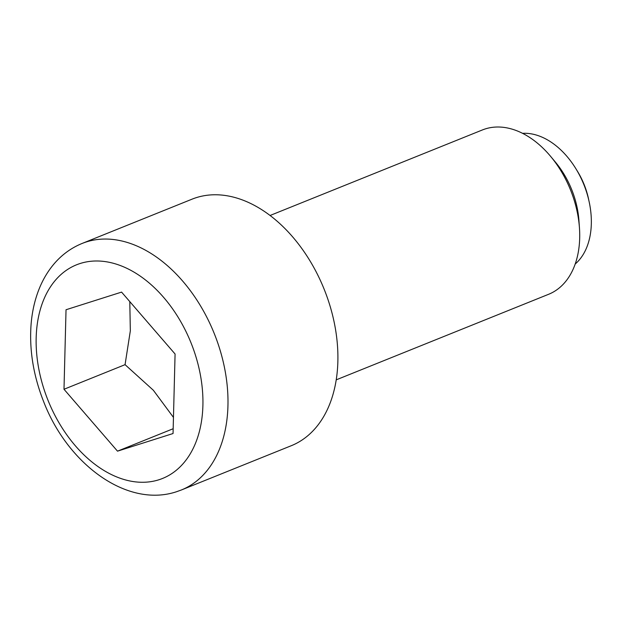 <?xml version="1.0" encoding="UTF-8"?>
<svg xmlns="http://www.w3.org/2000/svg" width="622" height="622" viewBox="0 0 622 622"><rect width="100%" height="100%" fill="white"/><g stroke="black" fill="none" stroke-linecap="round" stroke-linejoin="round"><path stroke-width="0.93" d="M588.746 199.934A59.798 40.01 -111.9 0 0 585.193 187.315A59.798 40.01 -111.9 0 0 576.742 170.14M270.041 215.5L482.447 129.936A88.588 59.277 68.1 0 1 485.269 128.925A88.588 59.277 68.1 0 1 550.649 156.417L555.454 162.171A72.199 48.314 68.1 0 1 578.927 220.437L579.455 227.916A88.588 59.277 68.1 0 1 548.651 294.276L336.245 379.84M522.566 133.341A72.199 48.314 68.1 0 1 583.864 184.586A72.199 48.314 68.1 0 1 575.21 264.016M550.649 156.417A88.588 59.277 68.1 0 1 579.455 227.916M82.104 243.459L192.019 199.18A132.883 88.915 68.1 0 1 196.257 197.656A132.883 88.915 68.1 0 1 325.376 292.34A132.883 88.915 68.1 0 1 291.321 445.694L181.406 489.973A132.883 88.915 68.1 0 0 215.461 336.619A132.883 88.915 68.1 0 0 86.334 241.935A132.883 88.915 68.1 0 0 82.104 243.459C70.34 248.271 60.373 255.829 52.209 266.138C46.93 272.825 42.607 280.343 39.233 288.701C34.863 299.586 32.15 311.397 31.1 324.124C29.164 349.937 33.417 375.952 43.859 402.17C67.86 464.136 126.981 508.174 176.477 491.745L181.406 489.973M129.788 301.608L130.332 330.842L125.061 364.663L153.354 390.258L173.46 417.409M125.061 364.663L63.996 389.263L66.033 309.74L121.578 292.107L175.077 354.004L173.048 433.526L117.504 451.16L63.996 389.263M173.165 428.737L117.504 451.16M158.898 479.772A115.163 77.058 -111.9 0 0 193.1 348.281A115.163 77.058 -111.9 0 0 80.176 263.495A115.163 77.058 -111.9 0 0 45.974 394.986A115.163 77.058 -111.9 0 0 158.898 479.772"/></g></svg>
